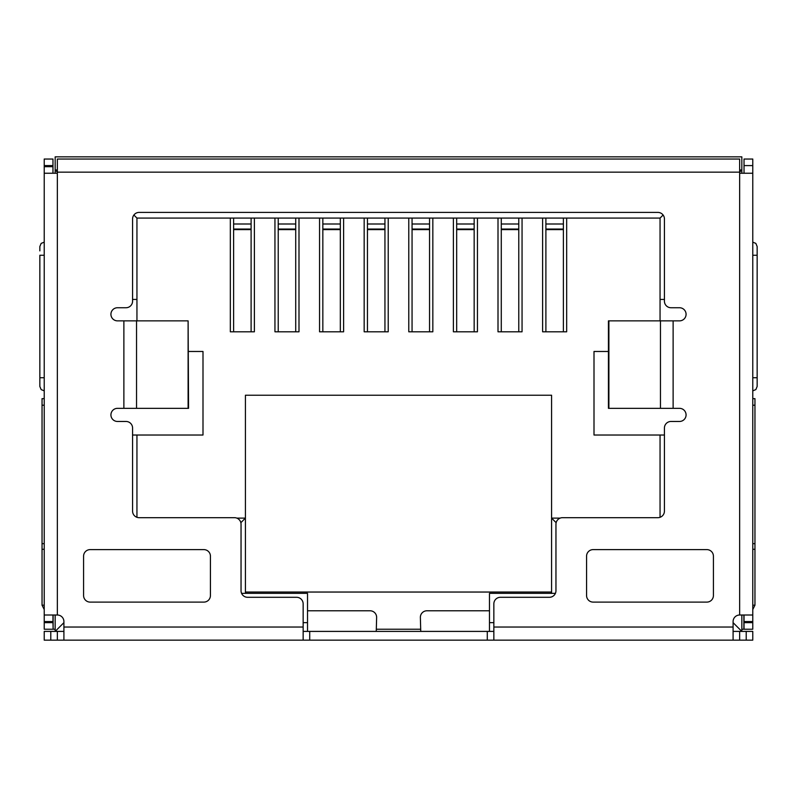 <?xml version="1.0" encoding="UTF-8"?>
<svg xmlns="http://www.w3.org/2000/svg" width="797" height="797" viewBox="0 0 797 797"><rect width="100%" height="100%" fill="white"/><g stroke="black" fill="none" stroke-linecap="round" stroke-linejoin="round"><path stroke-width="1.2" d="M55.162 173.248L55.162 156.85L741.838 156.85L741.838 169.97L739.656 169.97M50.789 631.403L50.789 640.15L44.224 640.15L44.224 631.403L55.162 631.403L55.162 615.005M50.789 640.15L752.776 640.15L752.776 631.403L733.091 631.403M493.851 631.403L307.522 631.403L307.522 622.656L303.149 622.656M63.909 631.403L55.162 631.403L63.909 622.656M307.522 631.403L303.149 631.403M44.224 347.103L44.224 615.005L57.344 615.005A6.565 6.565 0 0 1 63.909 621.56L63.909 640.15M741.838 173.248L741.838 169.97L739.656 172.152L739.656 159.031L57.344 159.031L57.344 172.152L55.162 169.97L57.344 169.97M741.838 615.005L741.838 631.403L733.091 622.656M733.091 640.15L733.091 621.56A6.565 6.565 0 0 1 739.656 615.005L752.776 615.005L752.776 173.248L739.656 173.248L739.656 172.152L57.344 172.152L57.344 173.248L44.224 173.248L44.224 159.031L52.971 159.031L44.224 159.031M493.851 622.656L489.478 622.656L489.478 631.403M691.168 640.15L731.287 640.15M66.091 640.15L105.832 640.15M420.746 631.403L420.368 617.346A6.565 6.565 0 0 1 426.933 610.781L489.478 610.781M307.522 610.781L370.067 610.781A6.565 6.565 0 0 1 376.632 617.346L376.254 631.403M44.224 605.182L42.042 605.182L44.224 609.536M752.776 609.536L754.958 605.182L752.776 605.182M752.776 405.215L754.958 405.215L754.958 398.659L752.776 398.659M754.958 605.182L754.958 543.654L752.776 543.654M754.958 405.215L754.958 543.654M44.224 543.654L42.042 543.654L42.042 605.182M44.224 398.659L42.042 398.659L42.042 405.215L44.224 405.215M42.042 543.654L42.042 405.215M303.149 640.15L303.149 603.847A6.565 6.565 0 0 0 296.594 597.292L247.608 597.292A6.565 6.565 0 0 1 241.043 590.726L241.043 524.247A6.565 6.565 0 0 0 234.487 517.681L139.136 517.681A6.565 6.565 0 0 1 132.571 511.126L132.571 428.019A6.565 6.565 0 0 0 126.016 421.464L117.488 421.464A6.565 6.565 0 0 1 110.922 414.898A6.565 6.565 0 0 1 117.488 408.343L136.546 408.343L136.546 320.862L117.488 320.862A6.565 6.565 0 0 1 110.922 314.307A6.565 6.565 0 0 1 117.488 307.742L126.016 307.742A6.565 6.565 0 0 0 132.571 301.186L132.571 218.956A6.565 6.565 0 0 1 139.136 212.4L657.864 212.4A6.565 6.565 0 0 1 664.429 218.956L664.429 301.186A6.565 6.565 0 0 0 670.984 307.742L679.512 307.742A6.565 6.565 0 0 1 686.078 314.307A6.565 6.565 0 0 1 679.512 320.862L608.44 320.862L608.44 408.343L679.512 408.343A6.565 6.565 0 0 1 686.078 414.898A6.565 6.565 0 0 1 679.512 421.464L670.984 421.464A6.565 6.565 0 0 0 664.429 428.019L664.429 511.126A6.565 6.565 0 0 1 657.864 517.681L562.513 517.681A6.565 6.565 0 0 0 555.957 524.247L555.957 590.726A6.565 6.565 0 0 1 549.392 597.292L500.406 597.292A6.565 6.565 0 0 0 493.851 603.847L493.851 640.15M307.522 622.656L307.522 593.357L241.591 593.357M586.572 595.538L586.572 556.176A6.565 6.565 0 0 1 593.137 549.611L706.849 549.611A6.565 6.565 0 0 1 713.415 556.176L713.415 595.538A6.565 6.565 0 0 1 706.849 602.104L593.137 602.104A6.565 6.565 0 0 1 586.572 595.538M203.863 602.104L90.151 602.104A6.565 6.565 0 0 1 83.585 595.538L83.585 556.176A6.565 6.565 0 0 1 90.151 549.611L203.863 549.611A6.565 6.565 0 0 1 210.428 556.176L210.428 595.538A6.565 6.565 0 0 1 203.863 602.104M744.029 615.005L744.029 621.56L752.776 621.56L752.776 390.849L755.845 389.594L757.15 386.475L757.15 246.512L755.845 243.394L752.776 242.139M741.838 629.222L752.776 629.222L752.776 621.56M752.776 165.597L752.776 159.031L744.029 159.031L744.029 165.597L752.776 165.597L752.776 173.248M752.776 340.548L752.776 211.524M752.776 390.849L752.776 347.103M744.029 159.031L752.776 159.031M744.029 165.597L744.029 173.248M52.971 173.248L52.971 166.693L44.224 166.693M44.224 211.524L44.224 255.259L39.85 255.259L39.85 386.475L39.85 377.728L44.224 377.728M44.224 340.548L44.224 255.259M53.12 615.005L53.12 629.222L52.971 622.656L44.224 622.656L44.224 173.248M44.224 622.656L44.224 629.222L52.971 629.222M52.971 622.656L52.971 615.005M52.971 159.031L52.971 166.693M53.12 629.222L55.162 629.222M501.283 218.079L501.283 229.616L518.777 229.616L518.777 218.079M498.005 218.079L498.005 331.801L522.055 331.801L522.055 218.079M608.44 351.477L594.004 351.477L594.004 435.023L660.055 435.023L660.055 517.313M551.584 593.357L551.584 395.222L245.416 395.222L245.416 518.12L236.839 518.12M136.945 517.313L136.945 435.023L202.996 435.023L202.996 351.477L188.56 351.477M254.382 218.079L254.382 331.801L230.333 331.801L230.333 218.079M298.995 218.079L298.995 331.801L274.945 331.801L274.945 218.079M343.607 218.079L343.607 331.801L319.557 331.801L319.557 218.079M388.219 218.079L388.219 331.801L364.169 331.801L364.169 218.079M432.831 218.079L432.831 331.801L408.781 331.801L408.781 218.079M477.443 218.079L477.443 331.801L453.393 331.801L453.393 218.079M566.667 218.079L566.667 331.801L542.618 331.801L542.618 218.079M660.055 320.862L660.055 299.433L664.429 299.433M132.571 299.433L136.945 299.433L136.945 218.079L660.055 218.079L660.055 299.433M136.945 218.079L133.886 215.021M660.055 218.079L663.114 215.021M545.895 218.079L545.895 229.616L563.389 229.616L563.389 218.079M545.895 331.801L545.895 229.616M563.389 331.801L563.389 229.616M456.671 218.079L456.671 229.616L474.165 229.616L474.165 218.079M456.671 331.801L456.671 229.616M474.165 331.801L474.165 229.616M412.059 218.079L412.059 229.616L429.553 229.616L429.553 218.079M367.447 218.079L367.447 229.616L384.941 229.616L384.941 218.079M322.835 218.079L322.835 229.616L340.329 229.616L340.329 218.079M278.223 218.079L278.223 229.616L295.717 229.616L295.717 218.079M233.611 218.079L233.611 229.616L251.105 229.616L251.105 218.079M233.611 331.801L233.611 229.616M251.105 331.801L251.105 229.616M278.223 331.801L278.223 229.616M295.717 331.801L295.717 229.616M322.835 331.801L322.835 229.616M340.329 331.801L340.329 229.616M367.447 331.801L367.447 229.616M384.941 331.801L384.941 229.616M412.059 331.801L412.059 229.616M429.553 331.801L429.553 229.616M136.945 299.433L136.945 320.862M136.945 435.023L132.571 435.023M245.416 593.357L245.416 518.12L240.853 522.683M551.584 592.041L245.416 592.041M560.161 518.12L551.584 518.12L556.147 522.683M555.409 593.357L489.478 593.357L489.478 622.656M188.112 408.343L188.112 320.862L188.56 408.343L136.546 408.343M188.112 320.862L136.546 320.862M664.429 435.023L660.055 435.023M501.283 331.801L501.283 229.616M518.777 331.801L518.777 229.616M744.029 629.222L744.029 621.56M754.958 447.705L754.958 504.561M42.042 504.561L42.042 447.705M39.85 250.886L39.85 246.512L39.85 250.886M752.776 377.728L757.15 377.728L757.15 386.475M57.344 640.15L57.344 631.403M746.211 640.15L746.211 631.403M739.656 631.403L739.656 640.15M376.632 629.222L420.368 629.222M754.958 549.272L752.776 549.272M42.042 549.272L44.224 549.272M303.149 627.03L63.909 627.03M739.656 615.005L739.656 173.248M493.851 627.03L733.091 627.03M673.126 320.862L673.126 408.343M123.874 408.343L123.874 320.862M57.344 173.248L57.344 615.005M52.971 621.56L44.224 621.56M518.777 223.997L501.283 223.997M545.895 229.058L563.389 229.058M563.389 223.997L545.895 223.997M456.671 229.058L474.165 229.058M474.165 223.997L456.671 223.997M429.553 223.997L412.059 223.997M384.941 223.997L367.447 223.997M340.329 223.997L322.835 223.997M295.717 223.997L278.223 223.997M251.105 223.997L233.611 223.997M233.611 229.058L251.105 229.058M278.223 229.058L295.717 229.058M322.835 229.058L340.329 229.058M367.447 229.058L384.941 229.058M412.059 229.058L429.553 229.058M309.714 640.15L309.714 631.403M487.286 640.15L487.286 631.403M660.454 320.862L660.454 408.343M608.888 320.862L608.888 408.343M501.283 229.058L518.777 229.058M743.88 629.222L743.88 615.005M744.029 622.656L752.776 622.656M52.971 165.597L44.224 165.597M757.15 255.259L752.776 255.259M44.224 390.849L41.155 389.594L39.85 386.475M44.224 242.139L41.155 243.394L39.85 246.512"/></g></svg>
